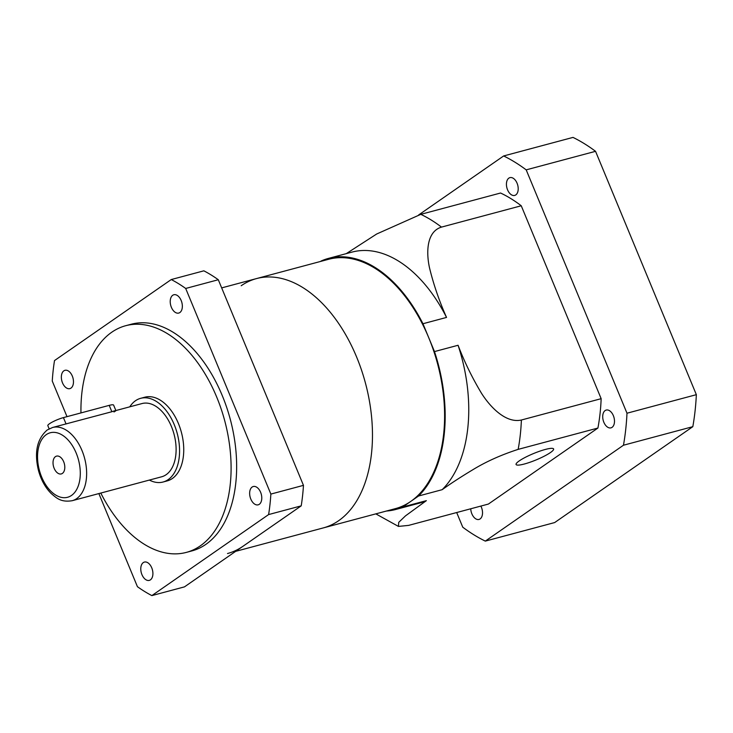 <?xml version="1.0" encoding="UTF-8"?>
<svg xmlns="http://www.w3.org/2000/svg" width="733" height="733" viewBox="0 0 733 733"><rect width="100%" height="100%" fill="white"/><g stroke="black" fill="none" stroke-linecap="round" stroke-linejoin="round"><path stroke-width="1.1" d="M519.239 460.901A20.304 3.445 157.5 0 0 516.078 464.502A20.304 3.445 157.5 0 0 529.986 462.257A20.304 3.445 157.5 0 0 550.446 452.554A20.304 3.445 157.5 0 0 553.607 448.953A20.304 3.445 157.5 0 0 539.699 451.198A20.304 3.445 157.5 0 0 519.239 460.901M518.149 449.375C501.161 454.872 486.089 461.643 472.913 469.688C461.24 476.697 450.997 483.359 442.164 489.681A129.97 78.761 -105 0 0 458.07 345.27C464.401 361.818 472.208 377.797 481.471 393.236C490.588 407.649 506.182 423.472 521.383 420.018A166.968 101.181 75 0 1 518.149 449.375L597.917 428.045L488.398 504.057L408.629 525.387L398.459 526.413L375.818 513.87M386.401 511.038A129.97 78.761 -105 0 0 395.582 509.517L419.166 503.214A129.97 78.761 -105 0 0 426.359 500.657L402.774 506.961L418.589 495.994L442.164 489.681M426.359 500.657L405.505 515.858L398.725 522.345L398.459 526.413M346.297 253.627L376.689 234.001L420.797 214.348A166.968 101.181 75 0 1 441.477 227.111L521.245 205.771L601.152 398.679L521.383 420.018M441.477 227.111C426.734 231.601 426.02 252.005 429.538 267.966C433.634 284.706 439.305 301.199 446.534 317.426A129.97 78.761 -105 0 0 352.005 252.106L328.43 258.41A129.97 78.761 -105 0 0 321.237 260.966L320.523 261.461M458.07 345.27L434.486 351.583L422.959 323.739L446.534 317.426M521.245 205.771A166.968 101.181 75 0 0 500.566 193.017L420.797 214.348M601.152 398.679A166.968 101.181 75 0 1 597.917 428.045M395.582 509.517A129.97 78.761 -105 0 0 402.774 506.961M418.589 495.994A129.97 78.761 -105 0 0 434.486 351.583M422.959 323.739A129.97 78.761 -105 0 0 328.43 258.41M62.387 473.408A9.208 5.58 -105 0 0 64.018 462.642A9.208 5.58 -105 0 0 56.533 456.128A9.208 5.58 -105 0 0 55.442 456.641A9.208 5.58 -105 0 0 53.811 467.407A9.208 5.58 -105 0 0 61.297 473.921A9.208 5.58 -105 0 0 62.387 473.408M52.593 427.476L47.214 429.987C36.971 438.939 34.085 452.527 38.547 470.76C41.103 479.923 45.254 487.454 51.017 493.355C56.688 498.266 61.077 502.481 72.173 500.712A37.905 22.97 75 0 0 76.681 498.614A37.905 22.97 75 0 0 83.397 454.277A37.905 22.97 75 0 0 52.593 427.476L111.847 411.735C116.373 410.132 117.078 410.205 113.972 411.964M49.148 428.814L47.828 425.644A10.83 1.833 -22.5 0 1 52.813 421.796A10.83 1.833 -22.5 0 1 63.432 417.608L109.208 405.367A10.83 1.833 -22.5 0 1 113.615 405.111L115.869 410.553M72.173 500.712L161.645 476.789A37.905 22.97 -105 0 0 166.153 474.682A37.905 22.97 -105 0 0 172.869 430.344A37.905 22.97 -105 0 0 142.055 403.544L115.704 410.599M149.367 480.069A43.32 26.251 -105 0 0 163.047 482.021A43.32 26.251 -105 0 0 168.196 479.611A43.32 26.251 -105 0 0 175.865 428.942A43.32 26.251 -105 0 0 140.663 398.321A43.32 26.251 -105 0 0 135.513 400.722A43.32 26.251 -105 0 0 129.778 406.833M163.047 482.021L167.206 480.903A43.32 26.251 -105 0 0 172.356 478.502A43.32 26.251 -105 0 0 180.034 427.825A43.32 26.251 -105 0 0 144.822 397.204L140.663 398.321M150.421 579.858A9.474 5.745 -105 0 0 152.097 568.771A9.474 5.745 -105 0 0 144.392 562.074A9.474 5.745 -105 0 0 143.265 562.605A9.474 5.745 -105 0 0 141.588 573.682A9.474 5.745 -105 0 0 149.294 580.38A9.474 5.745 -105 0 0 150.421 579.858M179.86 312.542A9.474 5.745 -105 0 0 181.537 301.455A9.474 5.745 -105 0 0 173.831 294.758A9.474 5.745 -105 0 0 172.713 295.28A9.474 5.745 -105 0 0 171.027 306.367A9.474 5.745 -105 0 0 178.733 313.064A9.474 5.745 -105 0 0 179.86 312.542M259.29 504.304A9.474 5.745 -105 0 0 260.966 493.217A9.474 5.745 -105 0 0 253.261 486.52A9.474 5.745 -105 0 0 252.134 487.042A9.474 5.745 -105 0 0 250.457 498.128A9.474 5.745 -105 0 0 258.163 504.826A9.474 5.745 -105 0 0 259.29 504.304M70.991 388.096A9.474 5.745 -105 0 0 72.668 377.019A9.474 5.745 -105 0 0 64.962 370.312A9.474 5.745 -105 0 0 63.844 370.843A9.474 5.745 -105 0 0 62.158 381.93A9.474 5.745 -105 0 0 69.864 388.627A9.474 5.745 -105 0 0 70.991 388.096M100.806 493.062A117.335 71.101 -105 0 0 186.329 552.398L191.881 550.914A117.335 71.101 -105 0 0 205.817 544.399A117.335 71.101 -105 0 0 226.607 407.163A117.335 71.101 -105 0 0 131.253 324.224L125.7 325.709A117.335 71.101 -105 0 0 111.764 332.223A117.335 71.101 -105 0 0 80.96 412.926M186.329 552.398A117.335 71.101 -105 0 0 200.265 545.883A117.335 71.101 -105 0 0 221.054 408.647A117.335 71.101 -105 0 0 125.7 325.709M301.208 505.862L184.469 586.876L151.868 595.599L268.608 514.575L301.208 505.862A171.485 103.921 -105 0 0 303.462 485.356L270.862 494.079L185.696 288.463L218.297 279.74L303.462 485.356M218.297 279.74A171.485 103.921 75 0 0 203.856 270.825L171.256 279.548L54.517 360.563A171.485 103.921 75 0 0 52.263 381.068L67.005 416.656M98.863 493.575L137.428 586.684A171.485 103.921 75 0 0 151.868 595.599M171.256 279.548A171.485 103.921 75 0 1 185.696 288.463M270.862 494.079A171.485 103.921 75 0 1 268.608 514.575M235.65 551.353L323.216 527.934A129.063 78.211 -105 0 0 338.554 520.769A129.063 78.211 -105 0 0 361.424 369.808A129.063 78.211 -105 0 0 256.532 278.577A129.063 78.211 -105 0 0 241.194 285.742M395.353 508.647A129.063 78.211 -105 0 0 410.682 501.482A129.063 78.211 -105 0 0 433.551 350.511A129.063 78.211 -105 0 0 328.659 259.28L256.532 278.577A129.063 78.211 -105 0 1 361.424 369.808A129.063 78.211 -105 0 1 338.554 520.769A129.063 78.211 -105 0 1 323.216 527.934L395.353 508.647M227.505 553.534A129.063 78.211 -105 0 0 242.834 546.369M508.849 178.137A9.208 5.58 75 0 1 509.939 177.633A9.208 5.58 75 0 1 517.425 184.139A9.208 5.58 75 0 1 515.794 194.905A9.208 5.58 75 0 1 514.694 195.418A9.208 5.58 75 0 1 507.218 188.912A9.208 5.58 75 0 1 508.849 178.137M605.128 410.572A9.208 5.58 75 0 1 606.218 410.068A9.208 5.58 75 0 1 613.704 416.573A9.208 5.58 75 0 1 612.073 427.339A9.208 5.58 75 0 1 610.974 427.852A9.208 5.58 75 0 1 603.497 421.347A9.208 5.58 75 0 1 605.128 410.572M480.848 506.072A9.208 5.58 75 0 1 480.106 518.927A9.208 5.58 75 0 1 479.015 519.44A9.208 5.58 75 0 1 470.751 508.775M595.544 151.319L526.193 169.864A207.586 125.792 -105 0 0 503.653 155.955L573.004 137.401A207.586 125.792 75 0 1 595.544 151.319L696.35 394.675A207.586 125.792 75 0 1 692.822 426.67L554.661 522.565L485.301 541.11A207.586 125.792 -105 0 1 462.761 527.201L456.686 512.532M692.822 426.67L623.471 445.224A207.586 125.792 -105 0 0 626.99 413.22L696.35 394.675M526.193 169.864L626.99 413.22M418.635 214.961L503.653 155.955M623.471 445.224L485.301 541.11M111.847 411.735L109.208 405.367M46.316 434.614A33.397 20.24 -105 0 0 41.653 477.009A33.397 20.24 -105 0 0 71.513 495.435A33.397 20.24 -105 0 0 76.177 453.04A33.397 20.24 -105 0 0 46.316 434.614M66.071 423.986L63.432 417.608M221.668 287.895L256.532 278.577"/></g></svg>
